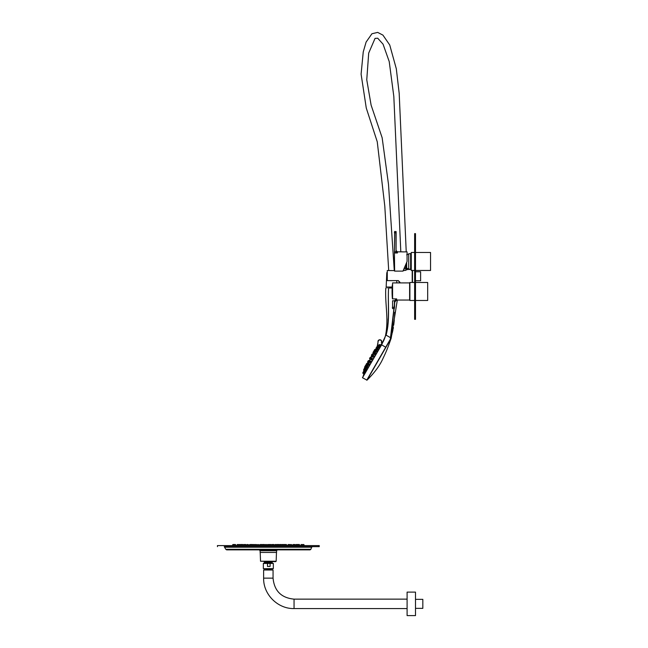 <?xml version="1.0" encoding="UTF-8"?>
<svg xmlns="http://www.w3.org/2000/svg" width="648" height="648" viewBox="0 0 648 648"><rect width="100%" height="100%" fill="white"/><g stroke="black" fill="none" stroke-linecap="round" stroke-linejoin="round"><path stroke-width="0.97" d="M414.639 270.475L411.261 270.475L411.261 252.477L414.639 252.477M415.498 270.475L430.547 270.475L430.547 252.477L415.498 252.477M406.118 263.696L406.118 268.442L404.708 267.017L402.967 271.123L394.632 271.123L394.421 253.157L394.421 270.904M410.621 253.805L410.621 269.147L408.694 269.147L408.694 253.805L410.881 253.554L411.261 269.406M406.677 262.383L406.677 268.118L408.694 268.977M414.639 300.478L409.892 300.478L409.892 282.479L414.639 282.479M415.498 300.478L427.68 300.478L427.68 282.479L415.498 282.479M414.639 319.334L414.639 312.903L415.498 312.903L415.498 319.334L414.639 319.334L415.498 319.334M414.639 240.052L414.639 233.628L415.498 233.628L415.498 240.052L414.639 240.052L414.639 312.903M415.498 240.052L415.498 312.903M407.066 261.476L402.967 271.123L407.066 261.476L407.066 251.837L402.594 251.91A4.001 4.001 0 0 0 400.812 251.91L393.822 96.463L389.221 61.576L383.057 44.169L377.727 38.232L375.062 38.37L368.696 53.096L366.76 79.809L371.11 105.122L382.142 137.732L388.492 184.299L394.284 270.653M397.418 252.971L394.632 252.971L394.632 251.837L396.058 251.837L395.92 232.77L394.632 232.77L394.421 253.157L394.632 231.482L396.131 231.692L396.058 251.837L397.418 252.971L396.252 251.756L397.418 252.971L397.418 251.837L403.161 251.837M404.708 267.017L403.283 270.378M396.252 251.756L395.92 251.173M395.92 231.482L396.131 232.77M394.632 231.482L394.421 232.77M394.697 300.834L392.583 300.753L392.583 307.33L394.292 307.33L394.502 300.753L396.649 298.89L396.649 300.048L409.617 300.048L409.617 282.909L392.583 282.909L392.583 298.89L396.649 298.89L394.697 300.834L394.511 307.338M392.364 298.704L392.583 282.909M392.364 307.33L392.583 308.626L394.292 308.626L392.583 308.618L394.292 308.626L394.511 307.33M415.546 599.36L422.828 599.36L422.828 608.359L415.546 608.359M415.498 599.141L415.498 608.569M263.631 578.146L263.631 570.005L273.059 570.005L273.059 578.146L263.631 578.146C263.209 594.402 277.798 608.99 294.054 608.569L294.054 599.141L407.098 599.141M268.345 569.147L273.245 568.717L263.436 568.717L268.345 569.147M407.098 613.324L407.098 592.118L415.498 592.118L415.498 615.6L407.098 615.6L407.098 613.324M270.094 563.444L270.094 566.449L267.511 566.449L267.511 563.444L273.334 563.444L273.334 568.628L263.436 568.717M264.19 561.646L264.481 562.723L263.347 563.444L267.511 563.444M275.724 561.646L260.528 561.233L276.153 561.233L275.724 561.646M276.566 552.436L260.115 552.436L260.115 550.719L276.566 550.719L276.566 552.436M269.204 549.86L310.076 549.86L310.878 549.302L225.804 549.302L226.614 549.86L272.306 549.86M225.804 549.302L224.24 546.645L272.533 546.645M217.453 546.645L217.453 545.576L319.229 545.576L217.453 545.576L319.229 545.576L319.229 546.645L224.24 546.645M319.229 545.576L217.453 545.576M258.933 544.814L272.573 544.814L273.383 545.316M233.013 544.506L233.709 544.506L232.632 544.814L234.122 544.814L233.985 545.316M234.487 544.506L235.167 544.506L234.487 544.506M237.111 544.814L238.472 544.814L237.395 544.506L236.909 545.316M241.501 544.814L240.424 544.506L242.668 544.506M247.204 544.506L247.747 544.506M250.873 544.814L254.47 544.814L253.53 544.506M261.541 545.316L260.496 544.506M274.493 545.316L274.59 544.814L276.048 544.814L275.279 544.506M275.667 544.506L276.186 544.506M281.029 544.814L283.055 544.814L282.245 544.506M282.682 544.506L282.115 544.506M291.973 544.814L288.603 544.506M295.221 544.814L294.386 544.506M299.57 544.814L298.307 544.506M304.155 545.316L304.05 544.814L301.458 544.506M303.596 544.506L302.899 544.506L304.082 545.316M299.157 544.506L298.42 544.506M289.616 544.506L287.939 544.814M283.16 545.316L283.055 544.814L284.018 544.814L282.722 544.506M276.153 545.316L276.048 544.814L277.271 544.814L275.538 544.506M261.573 544.506L260.966 544.506M238.804 544.814L237.929 544.506M238.432 544.814L238.95 544.506M239.598 544.506L238.812 544.506M241.121 544.506L242.166 544.506M243.826 544.506L244.466 544.506L243.826 544.506M254.575 545.316L254.47 544.814L255.79 544.814L254.713 544.506L255.49 544.506M269.074 544.506L269.503 544.506M294.767 544.814L293.504 544.814L293.884 544.506L293.236 544.506L293.933 544.506M296.833 544.506L296.152 544.506L296.833 544.506M297.991 544.506L296.711 544.506L298.372 544.814M278.875 544.506L277.903 544.506M271.642 544.814L270.556 544.506M264.36 544.814L263.291 544.506M250.225 544.506L250.979 544.506M245.179 544.506L245.762 544.506L245.179 544.506M264.076 545.316L262.894 544.506L263.939 544.506M278.316 544.506L276.996 544.506M284.099 544.506L283.541 544.506M292.548 545.316L291.057 544.506M284.723 545.316L284.367 544.814L286.667 544.814L284.675 544.506M285.047 545.316L286.157 544.506M280.487 544.506L279.766 544.506L280.487 544.506M273.788 544.506L272.622 544.506M266.32 544.506L265.818 544.506M252.064 544.814L252.785 544.506M253.692 544.814L252.655 544.506M265.34 545.316L264.554 544.506M274.136 544.814L271.893 544.506M285.517 544.506L284.982 544.506M251.951 544.506L251.254 544.506M265.696 544.506L266.126 544.506L265.696 544.506M278.705 544.506L277.854 544.814M277.773 544.506L277.044 544.506M237.533 544.506L237.962 544.506M283.395 544.506L284.035 544.506M250.136 544.506L250.906 544.506M240.084 544.814L241.623 544.506M270.362 544.506L270.791 544.506M289.146 544.814L287.996 544.814L288.384 544.506M273.691 544.506L273.262 544.506M256.624 544.506L257.394 544.814L257.24 545.316M272.832 544.506L272.322 544.814M412.209 282.479L412.209 270.475M412.209 281.127L412.209 282.204M399.954 282.909L398.318 280.616L387.269 280.616L387.269 270.532L394.421 270.589M398.318 280.616L399.954 282.277M403.631 270.678L407.495 269.471L405.13 270.483M403.963 268.79L407.835 268.79M415.498 280.762L420.609 280.762L420.609 271.763L415.498 271.763M412.501 282.479L412.501 270.475M405.073 267.462L404.522 267.462M392.186 287.04L386.168 287.04L386.807 272.646L387.269 272.646M367.781 363.228L368.25 362.418M369.336 360.547L370.138 359.146M370.996 357.664L371.798 356.27M372.884 354.399L373.353 353.581M376.002 350.058L375.014 349.466L374.455 351.127M374.657 352.358L374.909 351.872L373.945 351.321L373.086 352.804L373.75 352.083L373.11 353.192L373.742 353.808M373.118 355.047L372.341 354.091L371.677 355.679M366.039 367.278L365.051 366.728L364.33 368.404L364.856 367.481M366.679 363.471L366.039 364.581L366.971 363.39L366.12 364.873L367.084 365.302M376.367 350.592L375.378 349.693L374.52 351.184L375.079 351.5M374.99 352.966L374.042 352.002L373.11 353.192M373.483 355.533L372.495 354.691L371.636 356.173L372.195 356.497M366.112 367.797L365.261 367.214L363.544 370.186L364.103 370.51M365.99 365.521L365.423 366.93L366.501 367.416M370.105 360.993L368.874 360.531L368.234 361.641L369.166 360.45L368.307 361.932L369.303 362.443M375.897 352.002L376.909 350.908L375.978 350.366L375.119 351.856L375.848 352.269M377.087 349.928L378.14 348.948M378.149 348.122L379.153 347.15L378.165 346.583L377.306 348.065L377.978 348.454M378.926 347.02L379.906 345.894L378.894 345.311L377.873 346.656M380.238 345.287L379.752 345.805L380.368 345.117L379.347 344.534L378.602 345.392L379.056 344.606L377.962 346.502L378.602 345.392M370.032 362.329L370.85 361.357M371.547 359.64L372.406 358.482L371.571 357.996L370.713 359.486L371.547 359.964M373.118 356.837L373.985 355.817L373.118 355.323L372.26 356.805L373.054 357.259M374.309 352.82L373.669 353.938L374.609 352.747L373.75 354.229L374.512 354.667L375.54 353.371M368.582 365.261L369.295 363.69L368.542 363.253L367.683 364.735L368.582 365.261M364.119 370.899L364.686 369.498L364.046 370.607L365.108 371.474L365.658 369.806L364.978 369.417L362.783 373.216L363.893 373.499M366.071 369.749L366.663 368.113L365.966 367.708L365.108 369.19L366.071 369.749M367.246 367.295L367.894 366.047L367.165 365.626L366.306 367.108L367.246 367.651M363.82 373.75L363.803 373.807A64.282 64.282 0 0 0 363.172 376.407L381.656 344.388L363.172 376.407M362.864 372.657L363.504 371.547L362.937 372.948L363.957 373.54L364.249 372.665M363.309 371.879L363.957 370.761L363.309 371.879L364.395 372.746L364.881 371.336M378.011 349.191L377.614 349.701M368.744 364.427L369.068 363.852M377.322 346.98L378.149 341.431A1.717 1.717 0 0 1 380.433 340.079A1.717 1.717 0 0 1 381.308 342.589L381.591 342.509A1.928 1.928 0 0 0 380.4 339.844A1.928 1.928 0 0 0 377.938 341.399A1.928 1.928 0 0 1 380.4 339.844A1.928 1.928 0 0 1 381.591 342.509L382.296 343.156A64.273 64.273 0 0 0 380.303 345.084M381.623 344.858L362.467 377.63L381.656 344.388L385.9 335.097L381.623 344.858L385.722 347.223L366.736 380.198L390.307 339.252L394.843 301.045M382.012 343.772L381.656 344.388L382.012 343.772M397.321 300.048L391.198 338.151L366.995 380.165L385.722 347.223M381.567 344.72L362.499 377.744L366.995 380.165C374.617 372.632 379.963 365.359 383.041 358.344C386.581 350.989 387.658 348.179 391.198 338.151L390.663 339.066M386.103 335.146L385.9 335.097C390.023 319.877 387.642 303.677 388.573 288.028L392.137 288.028L388.573 288.028C384.928 288.028 384.928 288.028 388.573 288.028C387.698 303.701 390.193 319.901 386.103 335.146L390.938 337.94L394.899 301.126M391.676 335.251L392.089 333.688M392.315 332.805L392.939 330.002M393.101 329.111L393.385 327.402M393.709 325.15L394.284 320.201M394.486 317.763L394.786 312.296M388.16 318.8L388.087 320.898M387.974 323.822L387.917 325.013M387.893 325.571L387.828 326.454M363.957 370.761L363.504 371.547L363.957 370.761M366.873 365.707L366.233 366.817L367.165 365.626M365.675 367.789L365.026 368.898L365.966 367.708M368.242 363.334L367.602 364.443L368.542 363.253M374.609 352.747L375.508 353.265M372.827 355.396L372.187 356.513L373.118 355.323M371.28 358.077L370.64 359.186L371.571 357.996M369.733 360.758L369.093 361.868L369.733 360.758L370.818 361.139M376.885 348.365L376.245 349.483L376.885 348.365L378.14 348.843M375.686 350.447L375.038 351.564L375.978 350.366M376.107 348.008L376.747 346.891L376.099 348.008L376.747 346.891L376.099 348.008L376.747 346.891L378.165 347.466M367.327 363.212L366.679 364.33L367.327 363.212L368.518 363.658M364.33 368.404L364.97 367.286L364.33 368.404L365.002 369.044M364.111 368.785L363.544 370.186M366.282 365.44L367.157 365.942M370.535 357.647L369.895 358.765L370.535 357.647L371.806 358.133M372.203 354.764L371.555 355.882L372.495 354.691M375.079 349.774L374.439 350.892L375.378 349.693M376.383 349.904L375.54 349.41L376.399 347.927L377.509 348.567M374.722 349.547L374.074 350.657L374.722 349.547M373.653 351.394L373.005 352.512L373.653 351.394M372.049 354.164L371.409 355.282L372.049 354.164M370.162 357.437L369.522 358.546L370.162 357.437L369.522 358.546L370.162 357.437L371.345 357.866M368.574 360.62L367.635 361.811L368.283 360.701L367.635 361.811L368.283 360.701L369.409 361.106L368.574 360.62L367.716 362.102L368.639 362.645M364.97 366.436L365.61 365.318L364.97 366.436L365.61 365.318L364.97 366.436L365.61 365.318L366.679 365.691M365.237 365.966L364.597 367.084L365.237 365.966M366.971 363.39L367.772 363.852M377.12 346.858L378.149 341.431M381.591 342.509L382.45 343.003M370.899 357.105L371.531 356.003L370.899 357.105M367.546 362.912L367.934 362.232M372.568 354.213L373.029 353.411M387.083 287.04L387.083 288.028M394.421 253.157L394.632 271.123M392.332 298.048L392.332 284.901A81.85 81.85 0 0 0 392.332 298.048L392.542 298.25M264.206 563.12L273.334 563.444M264.481 562.723L272.476 563.12M264.481 562.229L272.201 562.229L272.201 562.723M264.327 561.808L272.492 561.646M310.878 549.302L311.639 547.212L225.042 547.212M234.122 544.814L235.516 544.814M239.938 545.316L240.044 544.814L238.375 544.814M241.461 544.814L242.546 544.814M246.985 544.814L248.2 545.073M292.961 544.814L293.698 544.814M299.23 544.814L297.983 544.814M302.349 544.814L300.964 544.814M302.899 544.506L302.454 545.154M242.992 544.814L242.838 545.316M235.718 544.814L235.653 545.316M243.51 544.814L244.717 544.814M248.5 544.814L250.193 544.814L249.909 545.316M289.607 544.814L289.559 545.316M297.197 544.814L295.796 544.814M297.772 545.316L297.877 544.814L297.221 544.814L297.327 545.316M295.091 544.814L295.277 545.316M249.909 544.814L249.812 545.316M244.944 545.316L244.839 544.814L246.135 544.814L245.965 545.316M246.135 544.814L246.694 544.814L246.588 545.316M250.193 544.814L251.286 544.814M257.135 544.814L255.79 544.814L255.887 545.316M279.005 544.814L277.271 544.814L277.376 545.316M284.367 544.814L284.116 545.316M287.89 545.316L287.996 544.814L287.736 545.316M290.92 544.506L290.434 545.316M251.473 544.814L251.594 545.316L251.473 544.814L252.242 544.814L252.137 545.316M257.394 544.814L258.746 544.814L258.649 545.284M280.949 545.316L280.843 544.814L279.393 544.814M370.024 360.677L369.166 362.159L370.032 362.661M377.177 348.292L376.318 349.774L377.014 350.179M367.619 363.139L366.76 364.622L367.813 365.229M370.826 357.566L369.976 359.057L370.64 359.186M370.462 357.356L369.895 358.765M405.203 265.866L406.118 266.709M408.694 253.984L406.677 254.834M406.118 268.118L406.677 268.118M397.418 251.837L396.131 250.549M396.649 300.048L394.511 302.195M294.054 608.569L407.098 608.569M294.054 599.141C281.297 597.902 274.298 590.903 273.059 578.146M272.201 570.005L272.201 569.147M264.481 570.005L264.481 569.147M263.347 563.444L263.347 568.628M272.201 562.229L272.363 561.808M276.153 561.233L276.477 552.436M260.528 561.233L260.204 552.436M276.566 550.719L277.425 549.86M260.115 550.719L259.257 549.86M311.639 547.212L312.441 546.645M232.632 544.814L232.527 545.316M238.472 544.814L238.577 545.316M241.275 544.814L241.178 545.316M247.39 544.814L247.771 544.506L248.249 545.316M253.392 544.506L252.914 545.316M260.358 544.506L259.88 545.316M267.656 544.506L267.179 545.316M268.353 544.506L268.839 545.316M281.977 544.506L281.499 545.316M293.504 544.814L293.398 545.316M294.962 544.814L295.059 545.316M299.336 544.814L299.441 545.316M301.312 544.506L300.826 545.316M302.381 544.814L302.486 545.316M299.287 544.506L299.773 545.316M295.026 544.506L295.512 545.316M242.798 544.506L243.284 545.316L243.761 544.506M235.378 544.506L235.856 545.316M239.509 544.506L239.971 545.187M262.327 544.506L262.805 545.316M269.641 544.506L270.119 545.316M289.818 544.814L289.923 545.316M293.236 544.506L292.758 545.316M296.152 544.506L295.666 545.316M245.317 544.506L245.794 545.316M270.921 544.506L271.407 545.316M278.041 544.506L278.519 545.316M291.989 544.814L292.094 545.316M286.295 544.506L286.772 545.316M258.179 544.506L258.657 545.316M278.932 544.506L279.418 545.316M286.61 544.814L286.716 545.316M266.126 544.506L266.603 545.316M273.399 544.506L273.877 545.316M279.766 544.506L279.353 545M273.861 544.506L274.339 545.316M234.471 544.506L233.709 544.506M255.085 544.814L254.332 544.814M296.914 544.814L297.667 544.814M280.463 544.506L281.224 544.506M412.209 271.399L412.209 270.329M412.501 280.762L412.493 271.763M411.261 269.471L407.495 269.471L407.495 268.79M406.231 251.837L399.184 93.336L396.309 68.761L389.723 44.971L382.919 35.105L377.663 32.4L371.936 33.753L366.112 42.063L363.245 51.921L361.098 74.131L366.274 108.062L377.249 141.774L384.782 205.983L388.703 270.532M396.722 280.616L396.819 282.909M381.939 343.902L383.94 340.062C383.381 341.237 385.09 337.875 385.625 334.935C388.808 318.654 384.839 303.475 385.803 288.028M383.956 340.03L383.203 341.707M363.682 369.514L364.322 370.13"/></g></svg>
